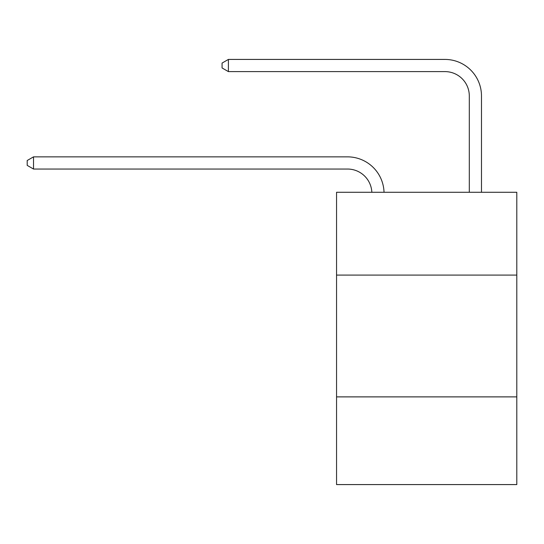 <?xml version="1.0" encoding="UTF-8"?>
<svg xmlns="http://www.w3.org/2000/svg" width="544" height="544" viewBox="0 0 544 544"><rect width="100%" height="100%" fill="white"/><g stroke="black" fill="none" stroke-linecap="round" stroke-linejoin="round"><path stroke-width="0.82" d="M516.8 275.094L516.8 192.277L336.552 192.277L336.552 275.094L516.8 275.094L516.8 484.575L336.552 484.575L336.552 275.094M516.8 396.882L336.552 396.882M371.844 192.277A24.358 24.358 0 0 0 347.507 169.041A24.358 24.358 0 0 1 371.844 192.277A24.358 24.358 0 0 0 347.507 169.041A24.358 24.358 0 0 1 371.844 192.277A24.358 24.358 0 0 0 347.507 169.041A24.358 24.358 0 0 1 371.844 192.277A24.358 24.358 0 0 0 347.507 169.041A24.358 24.358 0 0 1 371.844 192.277A24.358 24.358 0 0 0 347.507 169.041A24.358 24.358 0 0 1 371.844 192.277A24.358 24.358 0 0 0 347.507 169.041A24.358 24.358 0 0 1 371.844 192.277A24.358 24.358 0 0 0 347.507 169.041A24.358 24.358 0 0 1 371.844 192.277A24.358 24.358 0 0 0 347.507 169.041L33.531 169.041L27.2 165.383L27.2 160.514L33.531 156.856L347.507 156.856A36.536 36.536 0 0 1 384.03 192.277M469.302 192.277L469.302 95.962A24.358 24.358 0 0 0 444.944 71.604L228.398 71.604L222.068 67.952L222.068 63.077L228.398 59.425L444.944 59.425A36.536 36.536 0 0 1 481.481 95.962L481.481 192.277M33.531 156.856L347.507 156.856L33.531 156.856L347.507 156.856L33.531 156.856L347.507 156.856L33.531 156.856L347.507 156.856L33.531 156.856L347.507 156.856L33.531 156.856L347.507 156.856L33.531 156.856L347.507 156.856L33.531 156.856L33.531 169.041M469.302 95.962A24.358 24.358 0 0 0 444.944 71.604A24.358 24.358 0 0 1 469.302 95.962A24.358 24.358 0 0 0 444.944 71.604A24.358 24.358 0 0 1 469.302 95.962A24.358 24.358 0 0 0 444.944 71.604A24.358 24.358 0 0 1 469.302 95.962A24.358 24.358 0 0 0 444.944 71.604A24.358 24.358 0 0 1 469.302 95.962A24.358 24.358 0 0 0 444.944 71.604A24.358 24.358 0 0 1 469.302 95.962A24.358 24.358 0 0 0 444.944 71.604A24.358 24.358 0 0 1 469.302 95.962A24.358 24.358 0 0 0 444.944 71.604A24.358 24.358 0 0 1 469.302 95.962M228.398 59.425L444.944 59.425L228.398 59.425L444.944 59.425L228.398 59.425L444.944 59.425L228.398 59.425L444.944 59.425L228.398 59.425L444.944 59.425L228.398 59.425L444.944 59.425L228.398 59.425L444.944 59.425L228.398 59.425L228.398 71.604"/></g></svg>
